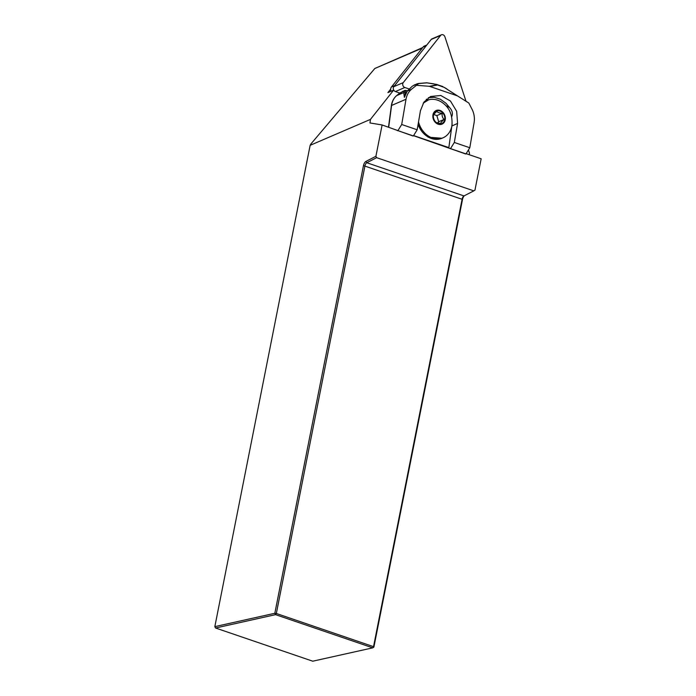 <?xml version="1.0" encoding="UTF-8"?>
<svg xmlns="http://www.w3.org/2000/svg" width="696" height="696" viewBox="0 0 696 696"><rect width="100%" height="100%" fill="white"/><g stroke="black" fill="none" stroke-linecap="round" stroke-linejoin="round"><path stroke-width="1.04" d="M466.146 153.659L481.162 158.784L474.959 190.104L473.819 190.861L376.623 157.67L375.91 156.278L382.113 124.958L412.972 135.99A51.852 24.325 -71.1 0 0 413.372 135.938L397.894 130.657A51.852 24.325 108.9 0 1 397.494 130.7M450.121 148.674A51.852 24.325 108.9 0 0 450.512 148.622L465.989 153.912A51.852 24.325 -71.1 0 1 465.598 153.955L413.528 135.685M426.848 44.979L424.342 46.058A4.446 3.611 -113.3 0 0 423.159 46.98L391.474 86.965A4.446 3.611 66.7 0 0 390.673 89.123L387.916 92.594L393.623 90.141L370.455 119.39L369.976 122.957L382.113 124.958M370.455 119.39L310.146 145.316L310.842 144.046L374.822 68.495L422.672 47.58M469.304 154.738L469.504 153.207L468.443 149.953M310.146 145.316L214.838 626.635L274.824 613.28L363.469 165.605A4.072 1.914 108.9 0 1 365.965 161.402L375.91 156.278M464.319 195.75A4.072 1.914 -71.1 0 0 462.518 199.43L373.882 647.106L373.526 646.662L462.161 198.986A2.967 1.392 108.9 0 1 463.806 196.028A2.967 1.392 108.9 0 1 463.98 195.924L473.819 190.861M376.623 157.67L366.783 162.734A2.967 1.392 -71.1 0 0 364.974 165.796L276.329 613.472L373.526 646.662L372.743 647.846L275.546 614.655L215.56 628.01L312.756 661.2L372.743 647.846L373.882 647.106M215.56 628.01L214.838 626.635M275.546 614.655L276.329 613.472L274.824 613.28L275.546 614.655M390.673 89.123A4.446 3.611 66.7 0 0 390.987 91.28M423.229 103.147L428.571 99.876A20.271 16.486 66.7 0 1 437.975 100.302A20.271 16.486 66.7 0 1 442.325 102.599C449.633 107.697 452.818 115.466 451.869 125.906A20.367 16.565 -113.3 0 1 443.048 137.791A20.367 16.565 -113.3 0 1 418.522 121.904M413.598 135.572L448.842 147.613L452.13 124.071M465.989 153.912L469.8 147.752L474.115 122.505C474.794 118.25 474.22 114.083 472.41 110.003L468.843 103.06L457.463 95.883L429.415 86.304L436.844 84.86L433.765 83.842L427.04 82.841L418.705 83.563L411.553 89.218L407.29 91.054L404.376 97.37L403.724 92.585L404.594 90.663L400.287 92.768L396.694 95.604A18.522 15.06 66.7 0 0 391.596 105.444L388.69 127.211M417.226 84.294A1.479 1.453 -166.4 0 0 416.104 84.503L412.484 86.06A1.479 1.131 -133.9 0 0 412.284 86.2L407.29 91.054A1.479 1.131 -133.9 0 0 407.099 91.193L404.402 96.022M405.864 90.393L405.202 92.524A1.479 1.427 -155.7 0 0 403.724 92.585L396.694 95.604A1.479 0.835 50.1 0 0 396.572 95.683L398.712 93.89A1.479 0.835 50.1 0 1 398.825 93.821M407.282 91.011L406.072 90.602A1.479 1.427 -155.7 0 0 404.594 90.663M436.844 84.86A1.479 1.305 79 0 1 437.236 85.069L430.137 86.443M468.843 103.06L465.154 100.659A1.479 0.835 -56.9 0 1 465.163 100.659A1.479 0.835 -56.9 0 1 465.172 100.668M456.776 95.543L444.196 87.374L457.463 95.883M428.345 97.727L434.121 97.309L440.29 99.171L445.901 103.191L449.372 107.288C452.452 110.621 453.174 113.866 451.547 117.041M411.553 89.218C408.63 91.689 406.777 95.03 406.012 99.25L401.705 124.497L417.182 129.778L420.436 110.716L423.942 102.06L430.58 96.483L440.794 95.491L450.451 101.016L456.672 111.325L457.577 123.401L454.323 142.463L469.8 147.752M416.965 85.347L429.415 86.304M450.512 148.622L454.323 142.463M417.182 129.778L413.372 135.938M401.705 124.497L397.894 130.657M405.202 92.524L405.081 94.056M415.799 85.739L416.991 83.781M435.331 84.146L444.466 87.487A1.479 1.105 121.7 0 1 444.483 87.505L444.196 87.374M457.577 123.401L451.939 125.985M427.04 82.841A1.479 1.201 -94.9 0 0 426.387 82.833M418.705 83.563A1.479 1.201 -94.9 0 0 418.052 83.555M447.084 89.105A1.479 1.105 121.7 0 1 447.119 89.132L444.483 87.505M404.498 95.674L404.376 97.37M440.055 111.047A6.786 5.516 -113.3 0 1 444.796 117.702A6.786 5.516 -113.3 0 1 441.081 123.784A6.786 5.516 -113.3 0 1 436.592 122.766A6.786 5.516 -113.3 0 1 433.417 115.388A6.786 5.516 -113.3 0 1 440.055 111.047M433.408 115.519L433.408 115.51C433.538 114.57 434.687 113.178 436.862 111.36C437.627 112.448 439.411 113.1 442.212 113.317C441.821 115.78 442.447 117.824 444.091 119.425C441.925 121.243 440.768 122.626 440.629 123.584L436.27 122.522M433.808 114.501L436.853 115.614L438.68 121.748L437.566 123.079M442.212 113.317L436.853 115.614M444.091 119.425L438.68 121.748M431.215 39.463L440.646 35.409A2.967 2.41 -113.3 0 1 441.438 34.8L432.007 38.854A2.967 2.41 66.7 0 0 431.215 39.463L393.805 86.678A2.967 2.41 66.7 0 0 395.398 91.55L399.817 93.055M409.335 89.036L404.828 87.496A2.967 2.41 -113.3 0 1 403.236 82.624L440.646 35.409M441.438 34.8A2.967 2.41 -113.3 0 1 444.935 36.879L465.989 101.198M374.822 68.495L422.272 48.094M463.98 195.924L366.783 162.734L365.965 161.402M462.518 199.43L363.469 165.605M426.5 99.171L428.571 99.876M428.179 100.05L426.265 99.389M388.499 127.142L391.37 105.67A1.479 0.513 7.6 0 1 391.596 105.444L406.012 99.25M449.372 107.288L446.397 106.27M446.005 105.827L449.024 106.862M444.466 87.487L447.119 89.132M396.476 95.796A1.479 0.835 50.1 0 1 396.572 95.683C393.692 98.162 391.961 101.486 391.37 105.67M402.923 91.263A1.479 1.201 66.7 0 0 402.401 91.489M398.712 93.89L404.611 90.489A1.479 1.201 66.7 0 0 404.367 90.645M440.142 110.473A7.404 6.02 -113.3 0 1 443.909 122.705A7.404 6.02 -113.3 0 1 433.225 118.79A7.404 6.02 -113.3 0 1 440.142 110.473M443.048 137.791L441.986 138.252A20.367 16.565 -113.3 0 1 418.087 124.445M423.159 46.98L426.352 45.597M391.474 86.965L394.675 85.582M393.805 86.678L403.236 82.624M395.398 91.55L404.828 87.496M465.163 100.659L468.869 103.078M407.386 90.915L405.829 90.384M414.05 85.043L418.279 83.503L426.622 82.789L436.74 84.468M442.882 86.565L436.862 84.512M404.611 90.489L405.89 90.402M412.284 86.2L407.099 91.193M441.986 138.252L428.127 137.182L418 125.002"/></g></svg>
